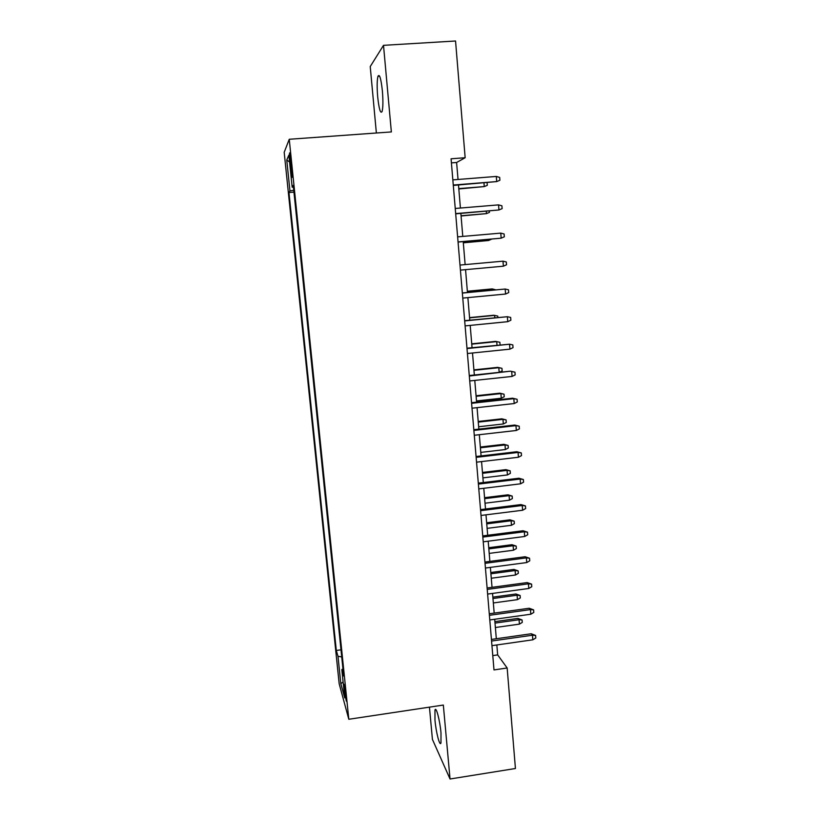 <?xml version="1.0" encoding="UTF-8"?>
<svg xmlns="http://www.w3.org/2000/svg" width="820" height="820" viewBox="0 0 820 820"><rect width="100%" height="100%" fill="white"/><g stroke="black" fill="none" stroke-linecap="round" stroke-linejoin="round"><path stroke-width="1.23" d="M440.996 732.916C439.92 720.298 436.014 705.723 434.979 710.12L434.969 720.114C436.014 732.383 439.868 747.204 440.976 742.848L440.996 732.916M382.376 90.856C380.992 78.412 379.527 73.554 377.969 76.28C376.985 80.298 376.903 87.197 377.702 96.975C379.055 109.296 380.521 114.123 382.099 111.469C383.073 107.574 383.165 100.706 382.376 90.856M345.958 695.739L343.877 684.105L344.215 689.528L346.296 701.151L345.958 695.739M429.444 707.147L432.427 739.394L450.036 779L515.431 768.504L507.16 667.992L497.668 654.893L496.838 644.961M284.191 152.325L339.172 683.777L348.808 719.273L289.245 139.277L284.191 152.325M289.245 139.277L391.355 131.928L383.504 45.336L370.23 66.563L376.37 133.014M458.031 179.467L456.617 162.493L465.155 157.727L451.072 158.793L493.988 669.919L507.16 667.992M290.044 162.924L290.71 169.381C291.438 175.869 291.93 178.442 292.207 177.089L290.977 160.925C290.249 154.416 289.747 151.843 289.481 153.227L290.044 162.924L291.172 162.832M342.955 668.966L341.827 669.571L343.683 676.018L293.252 185.381L292.166 187.185L293.437 187.196M341.827 669.571L344.738 697.912L340.823 683.685L337.994 656.287L336.313 650.475L288.968 192.515L289.942 190.896L286.754 160.013L288.865 155.103L292.166 187.185M383.504 45.336L455.551 41L465.155 157.727M450.036 779L443.333 705.056L348.808 719.273M496.315 638.729L494.696 619.264M494.183 613.114L492.543 593.403M492.031 587.325L490.37 567.378M489.868 561.382L488.187 541.19M487.695 535.275L485.993 514.827M485.501 508.994L483.779 488.289M483.298 482.539L481.555 461.588M481.084 455.92L479.31 434.702M478.849 429.116L477.055 407.642M476.594 402.148L474.78 380.408M499.185 372.372L498.816 367.698L497.709 367.36L501.953 368.313L502.158 370.906L499.185 372.372L474.339 375.006L472.504 353M472.053 347.68L470.198 325.396M469.768 320.169L467.882 297.619M467.451 292.484L465.555 269.657M465.135 264.604L463.218 241.613M462.777 236.416L460.86 213.405M460.42 208.034L458.493 185.002M451.42 162.883L456.617 162.493M492.789 655.6L497.668 654.893M293.755 190.301L289.942 190.896M293.939 192.126L288.968 192.515M340.987 649.819L336.313 650.475M337.994 656.287L341.725 656.922M289.583 162.052L286.754 160.013M340.823 683.685L343.098 681.963M453.306 185.412L496.715 181.579L453.275 185.043M496.305 176.443L499.677 177.417L499.903 180.256L496.715 181.579L496.305 176.443L452.845 179.877M458.831 188.959L484.261 186.581L458.8 188.62M487.111 182.716L487.316 185.32L484.261 186.581L483.974 182.973M455.694 213.835L498.949 209.971L455.674 213.589M498.55 204.877L501.901 205.799L502.127 208.618L498.949 209.971L498.55 204.877L455.243 208.464M458.062 242.064L501.174 238.179L458.052 241.951M500.774 233.116L504.115 233.987L504.341 236.796L501.174 238.179L500.774 233.116L457.632 236.857M503.388 266.192L506.534 264.778L506.309 261.99L502.988 261.17L503.388 266.192L460.42 270.118M502.988 261.17L459.999 265.065M505.581 294.031L508.718 292.586L508.492 289.808L505.181 289.029L505.581 294.031L462.767 298.101M462.347 293.078L505.181 289.029L462.336 292.965M461.076 215.978L486.434 213.62L461.055 215.752M489.376 211.017L489.478 212.339L486.434 213.62L486.25 211.283M463.32 242.822L488.597 240.506L463.31 242.72M491.621 239.132L488.597 240.506L488.505 239.399M492.584 290.106L492.492 288.978L491.405 288.978L467.349 291.254M495.68 289.808L492.492 288.978L467.359 291.356M507.754 321.676L510.88 320.2L510.665 317.442L507.365 316.715L507.754 321.676L465.104 325.899M464.684 320.917L507.365 316.715L464.663 320.671M494.798 317.709L494.614 315.382L493.517 315.269L469.553 317.617M497.883 317.401L497.781 316.089L494.614 315.382L469.573 317.842M509.927 349.146L513.033 347.639L512.818 344.902L509.538 344.215L509.927 349.146L467.42 353.512M467.01 348.561L509.538 344.215L466.98 348.192M469.317 376.021L510.481 371.173L514.96 372.178L511.69 371.532L512.069 376.431L469.727 380.952M510.481 371.173L469.276 375.539M514.96 372.178L515.165 374.894L512.069 376.431M471.602 403.307L513.822 398.674L512.613 398.202L517.082 399.279L513.822 398.674L514.212 403.542L472.012 408.206M512.613 398.202L471.551 402.702M517.082 399.279L517.297 401.974L514.212 403.542M473.878 430.418L515.954 425.641L514.734 425.057L519.193 426.195L515.954 425.641L516.333 430.479L474.288 435.276M514.734 425.057L473.816 429.69M519.193 426.195L519.409 428.88L516.333 430.479M476.143 457.345L518.066 452.435L516.836 451.728L521.294 452.947L518.066 452.435L518.445 457.242L476.543 462.172M516.836 451.728L476.071 456.504M521.294 452.947L521.499 455.612L518.445 457.242M497.002 345.128L496.715 341.622L495.628 341.397L471.736 343.826M500.077 344.81L499.872 342.278L496.715 341.622L471.766 344.154M497.709 367.36L473.909 369.871M501.953 368.313L498.816 367.698L473.939 370.312M499.79 393.169L504.023 394.184L504.228 396.757L501.266 398.253L500.897 393.6L499.79 393.169L476.061 395.752M504.023 394.184L500.897 393.6L476.112 396.306M501.266 398.253L476.502 400.959M501.85 418.815L506.073 419.891L506.278 422.454L503.336 423.971L502.967 419.348L501.85 418.815L478.203 421.47M506.073 419.891L502.967 419.348L478.265 422.126M503.336 423.971L478.644 426.759M503.9 444.307L508.123 445.444L508.328 447.986L505.386 449.534L505.017 444.942L503.9 444.307L480.335 447.033M508.123 445.444L505.017 444.942L480.397 447.792M505.386 449.534L480.786 452.404M478.388 484.097L520.167 479.054L518.937 478.234L523.375 479.515L520.167 479.054L520.536 483.82L478.788 488.894M518.937 478.234L478.306 483.144M523.375 479.515L523.58 482.17L520.536 483.82M505.94 469.634L510.153 470.834L510.358 473.365L507.426 474.934L507.067 470.372L505.94 469.634L482.457 472.433M510.153 470.834L507.067 470.372L482.529 473.304M507.426 474.934L482.908 477.875M480.622 510.686L522.248 505.499L521.018 504.577L525.446 505.919L522.248 505.499L522.617 510.245L481.022 515.452M521.018 504.577L480.53 509.609M525.446 505.919L525.651 508.554L522.617 510.245M507.969 494.808L512.172 496.069L512.367 498.58L509.456 500.179L509.097 495.649L507.969 494.808L484.558 497.678M512.172 496.069L509.097 495.649L484.64 498.652M509.456 500.179L485.02 503.203M482.836 537.09L524.318 531.77L523.078 530.745L527.506 532.159L524.318 531.77L524.687 536.485L483.236 541.825M523.078 530.745L482.744 535.901M527.506 532.159L527.711 534.773L524.687 536.485M509.978 519.829L514.171 521.151L514.376 523.652L511.475 525.271L511.116 520.772L509.978 519.829L486.649 522.77M514.171 521.151L511.116 520.772L486.742 523.857M511.475 525.271L487.121 528.367M485.04 563.33L526.378 557.887L525.128 556.739L529.546 558.225L526.378 557.887L526.747 562.561L485.44 568.034M525.128 556.739L484.938 562.038M529.546 558.225L529.751 560.818L526.747 562.561M511.987 544.695L516.169 546.079L516.364 548.57L513.474 550.22L513.115 545.741L511.987 544.695L488.73 547.719M516.169 546.079L513.115 545.741L488.833 548.887M513.474 550.22L489.202 553.387M487.234 589.406L528.418 583.819L527.178 582.579L531.585 584.127L528.418 583.819L528.787 588.473L487.623 594.08M527.178 582.579L487.111 587.991M531.585 584.127L531.78 586.71L528.787 588.473M513.976 569.418L518.148 570.864L518.342 573.323L515.472 575.005L515.114 570.556L513.976 569.418L490.801 572.503M518.148 570.864L515.114 570.556L490.903 573.785M515.472 575.005L491.272 578.243M489.407 615.307L530.458 609.598L529.197 608.255L533.605 609.865L530.458 609.598L530.817 614.221L489.796 619.951M529.197 608.255L489.284 613.79M533.605 609.865L533.799 612.427L530.817 614.221M515.954 593.987L520.116 595.484L520.31 597.944L517.451 599.635L517.092 595.217L515.954 593.987L492.851 597.134M520.116 595.484L517.092 595.217L492.963 598.518M517.451 599.635L493.332 602.956M491.569 641.045L532.477 635.213L531.216 633.757L535.603 635.438L532.477 635.213L532.836 639.805L491.959 645.658M531.216 633.757L491.436 639.426M535.603 635.438L535.808 637.98L532.836 639.805M517.912 618.403L522.073 619.961L522.268 622.4L519.419 624.133L519.06 619.736L517.912 618.403L494.89 621.632M522.073 619.961L519.06 619.736L495.013 623.097M519.419 624.133L495.382 627.515M291.828 169.289L290.71 169.381M436.127 709.956L434.979 710.12M379.629 76.178L377.969 76.28"/></g></svg>
